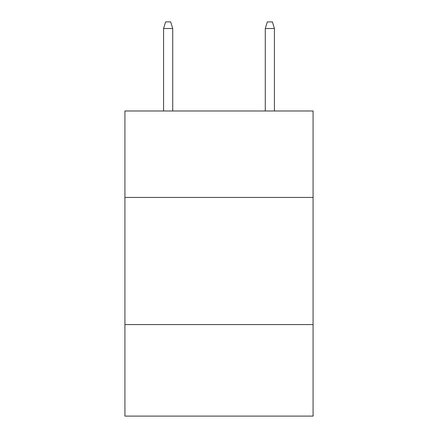 <?xml version="1.0" encoding="UTF-8"?>
<svg xmlns="http://www.w3.org/2000/svg" width="438" height="438" viewBox="0 0 438 438"><rect width="100%" height="100%" fill="white"/><g stroke="black" fill="none" stroke-linecap="round" stroke-linejoin="round"><path stroke-width="0.66" d="M313.077 197.439L313.077 110.989L124.923 110.989L124.923 197.439L313.077 197.439L313.077 416.1L124.923 416.1L124.923 197.439M313.077 324.569L124.923 324.569M172.725 110.989L172.725 28.508L163.571 28.508L163.571 110.989M163.571 28.508L165.608 21.9L170.689 21.9L172.725 28.508M265.275 28.508L267.311 21.9L272.392 21.9L274.429 28.508L265.275 28.508L265.275 110.989M274.429 28.508L274.429 110.989"/></g></svg>

